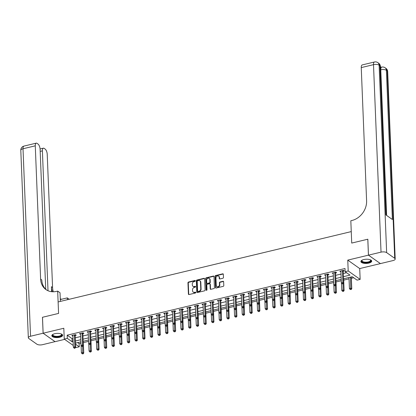 <?xml version="1.0" encoding="UTF-8"?>
<svg xmlns="http://www.w3.org/2000/svg" width="416" height="416" viewBox="0 0 416 416"><rect width="100%" height="100%" fill="white"/><g stroke="black" fill="none" stroke-linecap="round" stroke-linejoin="round"><path stroke-width="0.62" d="M195.354 280.836A0.478 0.39 -54.8 0 0 194.917 280.498L188.526 282.032A0.681 0.556 -54.8 0 0 187.954 282.802L188.406 294.07A0.681 0.556 -54.8 0 0 189.03 294.549L195.421 293.015A0.478 0.39 -54.8 0 0 195.385 292.141L194.558 292.339A2.179 1.789 -54.8 0 1 193.222 292.115A2.179 1.789 -54.8 0 1 192.551 290.8L192.514 289.858A2.179 1.789 -54.8 0 1 194.36 287.394L195.187 287.196A0.478 0.39 -54.8 0 0 195.151 286.317L194.324 286.52A2.179 1.789 -54.8 0 1 192.988 286.291A2.179 1.789 -54.8 0 1 192.322 284.976L192.28 284.04A2.179 1.789 -54.8 0 1 194.126 281.575L194.953 281.377A0.478 0.39 -54.8 0 0 195.354 280.836M195.333 280.717A0.478 0.39 -54.8 0 0 195.239 280.727L188.854 282.261A0.681 0.556 -54.8 0 0 188.276 283.031L188.729 294.299A0.681 0.556 -54.8 0 0 188.802 294.559M195.801 292.36A0.478 0.39 -54.8 0 0 195.707 292.37L194.558 292.339M195.567 286.536A0.478 0.39 -54.8 0 0 195.473 286.546L194.324 286.52M363.782 259.548A5.408 2.106 177.7 0 0 360.901 261.544A5.408 2.106 177.7 0 0 368.82 263.11A5.408 2.106 177.7 0 0 371.701 261.113A5.408 2.106 177.7 0 0 363.782 259.548M54.709 333.715A5.408 2.106 177.7 0 0 51.828 335.712A5.408 2.106 177.7 0 0 59.748 337.272A5.408 2.106 177.7 0 0 62.629 335.275A5.408 2.106 177.7 0 0 54.709 333.715M222.893 278.242A0.681 0.556 -54.8 0 0 223.47 277.472L223.34 274.31A0.681 0.556 -54.8 0 0 222.716 273.827L215.618 275.532A0.681 0.556 -54.8 0 0 215.041 276.302L215.493 287.57A0.681 0.556 -54.8 0 0 216.122 288.049L223.215 286.348A0.681 0.556 -54.8 0 0 223.792 285.579L223.642 281.757A0.681 0.556 -54.8 0 0 223.012 281.278L219.976 282.006A0.681 0.556 -54.8 0 0 219.398 282.776L219.476 284.669A1.82 1.492 -54.8 0 1 218.572 286.437A1.82 1.492 -54.8 0 1 216.819 286.541A1.82 1.492 -54.8 0 1 216.258 285.444L215.961 278.023A1.82 1.492 -54.8 0 1 216.866 276.255A1.82 1.492 -54.8 0 1 218.618 276.151A1.82 1.492 -54.8 0 1 219.18 277.254L219.227 278.486A0.681 0.556 -54.8 0 0 219.856 278.97L222.893 278.242M45.724 289.25L40.097 149.235A4.16 1.732 76.5 0 0 38.007 144.04L37.055 143.364A4.16 1.732 76.5 0 0 36.239 143.146A4.16 1.732 76.5 0 0 35.272 145.824L23.015 148.762L30.545 336.242L43.108 333.226L42.463 317.283L58.578 313.42L42.494 317.278L43.134 333.221L63.814 328.26L64.246 339.097L67.309 338.364L67.184 335.176L345.01 268.507L345.134 271.695L348.202 270.962L360.152 279.406L357.089 280.14L352.243 276.718L343.522 278.808M368.472 255.148L380.427 263.593L392.985 260.582A4.16 1.622 177.7 0 0 395.2 259.043A4.16 1.622 177.7 0 0 394.722 258.331L386.646 252.626A4.16 1.622 177.7 0 0 381.03 252.138L368.472 255.148L367.832 239.21L351.718 243.074L367.801 239.216L368.441 255.159L347.766 260.12L348.202 270.962M381.03 252.138L373.5 64.657L361.249 67.6L366.6 200.876A17.326 14.227 -54.8 0 1 351.926 220.49L350.823 220.756L351.718 243.074L351.26 231.598L58.115 301.938L58.578 313.42L57.678 291.101L56.576 291.366A17.326 14.227 125.2 0 1 45.942 289.572A17.326 14.227 125.2 0 1 40.622 279.1L35.272 145.824M204.641 278.798A0.681 0.556 -54.8 0 0 204.012 278.314L196.919 280.02A0.681 0.556 -54.8 0 0 196.342 280.79L196.794 292.058A0.681 0.556 -54.8 0 0 197.418 292.536L204.516 290.836A0.681 0.556 -54.8 0 0 205.093 290.066L204.641 278.798M206.268 277.774L213.361 276.073A0.681 0.556 -54.8 0 1 213.99 276.552L214.443 287.82A0.681 0.556 -54.8 0 1 213.866 288.59L210.829 289.318A0.681 0.556 -54.8 0 1 210.205 288.839L210.018 284.268A0.681 0.556 -54.8 0 0 209.394 283.785L207.376 284.268A0.681 0.556 -54.8 0 0 206.804 285.038L206.991 289.796A0.478 0.39 -54.8 0 1 206.149 289.999L205.691 278.543A0.681 0.556 -54.8 0 1 206.268 277.774L206.591 278.002L213.689 276.302L213.361 276.073M380.39 263.572L368.441 255.159M43.134 333.221L55.089 341.666L64.636 339.373M67.184 335.176L72.03 338.598L72.977 338.369M75.286 337.818L80.636 336.534M82.945 335.977L88.291 334.698M90.6 334.142L95.95 332.857M98.259 332.306L103.61 331.022M105.919 330.465L111.264 329.181M113.573 328.63L118.924 327.345M121.233 326.789L126.584 325.51M128.892 324.953L134.238 323.669M136.547 323.118L141.898 321.833M144.206 321.277L149.557 319.992M151.866 319.441L157.212 318.157M159.52 317.606L164.871 316.321M167.18 315.765L172.531 314.48M174.84 313.929L180.185 312.645M182.494 312.088L187.845 310.809M190.154 310.253L195.504 308.968M197.813 308.417L203.159 307.133M205.468 306.576L210.818 305.292M213.127 304.741L218.478 303.456M220.787 302.9L226.132 301.621M228.441 301.064L233.792 299.78M236.101 299.229L241.452 297.944M243.76 297.388L249.106 296.104M251.415 295.552L256.766 294.268M259.074 293.717L264.425 292.432M266.734 291.876L272.08 290.592M274.388 290.04L279.739 288.756M282.048 288.2L287.399 286.92M289.708 286.364L295.053 285.08M297.362 284.528L302.713 283.244M305.022 282.688L310.372 281.403M312.681 280.852L318.027 279.568M320.336 279.011L325.686 277.732M327.995 277.176L333.341 275.891M335.65 275.34L341 274.056M343.309 273.499L346.58 272.714M75.265 335.452L76.263 335.213L75.457 334.641L71.781 335.525L72.883 336.024M82.924 333.616L83.923 333.377L83.112 332.805L79.44 333.684L80.543 334.188M90.584 331.776L91.577 331.536L90.771 330.964L87.095 331.848L88.197 332.348M98.238 329.94L99.237 329.701L98.431 329.129L94.754 330.013L95.857 330.512M105.898 328.099L106.896 327.86L106.085 327.293L102.414 328.172L103.516 328.671M113.558 326.264L114.551 326.024L113.745 325.452L110.068 326.336L111.171 326.836M121.212 324.428L122.21 324.189L121.404 323.617L117.728 324.501L118.83 325M128.872 322.587L129.87 322.348L129.059 321.781L125.388 322.66L126.49 323.159M136.531 320.752L137.524 320.512L136.718 319.94L133.042 320.824L134.144 321.324M144.186 318.911L145.184 318.672L144.378 318.105L140.702 318.984L141.804 319.483M151.845 317.075L152.844 316.836L152.032 316.264L148.361 317.148L149.464 317.647M159.505 315.24L160.498 315L159.692 314.428L156.016 315.312L157.118 315.812M167.159 313.399L168.158 313.16L167.352 312.593L163.675 313.472L164.778 313.971M174.819 311.563L175.817 311.324L175.006 310.752L171.33 311.636L172.437 312.135M182.478 309.728L183.472 309.488L182.666 308.916L178.989 309.795L180.092 310.3M190.133 307.887L191.131 307.648L190.325 307.076L186.649 307.96L187.751 308.459M197.792 306.051L198.791 305.812L197.98 305.24L194.303 306.124L195.406 306.623M205.452 304.21L206.445 303.971L205.639 303.404L201.963 304.283L203.065 304.782M213.106 302.375L214.105 302.136L213.299 301.564L209.622 302.448L210.725 302.947M220.766 300.539L221.764 300.3L220.953 299.728L217.277 300.612L218.379 301.111M228.426 298.698L229.419 298.459L228.613 297.892L224.936 298.771L226.039 299.27M236.08 296.863L237.078 296.624L236.272 296.052L232.596 296.936L233.698 297.435M243.74 295.022L244.738 294.783L243.927 294.216L240.25 295.095L241.353 295.594M251.399 293.186L252.392 292.947L251.586 292.375L247.91 293.259L249.012 293.758M259.054 291.351L260.052 291.112L259.246 290.54L255.57 291.424L256.672 291.923M266.713 289.51L267.712 289.271L266.9 288.704L263.224 289.583L264.326 290.082M274.373 287.674L275.366 287.435L274.56 286.863L270.884 287.747L271.986 288.246M282.027 285.839L283.026 285.6L282.22 285.028L278.543 285.906L279.646 286.411M289.687 283.998L290.685 283.759L289.874 283.187L286.198 284.071L287.3 284.57M297.346 282.162L298.34 281.923L297.534 281.351L293.857 282.235L294.96 282.734M305.001 280.322L305.999 280.082L305.193 279.516L301.517 280.394L302.619 280.894M312.66 278.486L313.659 278.247L312.848 277.675L309.171 278.559L310.274 279.058M320.32 276.65L321.313 276.411L320.507 275.839L316.831 276.723L317.933 277.222M327.974 274.81L328.973 274.57L328.167 274.004L324.49 274.882L325.593 275.382M335.634 272.974L336.632 272.735L335.821 272.163L332.145 273.047L333.247 273.546M343.294 271.133L344.287 270.894L343.481 270.327L339.804 271.206L340.907 271.705M77.693 342.597L79.134 343.621L80.902 343.195M83.325 342.612L88.561 341.359M90.984 340.777L96.216 339.518M98.644 338.936L103.875 337.683M106.298 337.1L111.535 335.847M113.958 335.265L119.189 334.006M121.612 333.424L126.849 332.171M129.272 331.588L134.508 330.33M136.932 329.753L142.163 328.494M144.586 327.912L149.822 326.659M152.246 326.076L157.482 324.818M159.905 324.236L165.136 322.982M167.56 322.4L172.796 321.142M175.219 320.564L180.456 319.306M182.879 318.724L188.11 317.47M190.533 316.888L195.77 315.63M198.193 315.047L203.429 313.794M205.852 313.212L211.084 311.958M213.507 311.376L218.743 310.118M221.166 309.535L226.403 308.282M228.826 307.7L234.057 306.441M236.48 305.864L241.717 304.606M244.14 304.023L249.376 302.77M251.8 302.188L257.031 300.929M259.454 300.347L264.69 299.094M267.114 298.511L272.35 297.253M274.773 296.676L280.004 295.417M282.428 294.835L287.664 293.582M290.087 292.999L295.324 291.741M297.747 291.158L302.978 289.905M305.401 289.323L310.638 288.07M313.061 287.487L318.297 286.229M320.72 285.646L325.952 284.393M328.375 283.811L333.611 282.552M336.034 281.975L341.271 280.717M343.694 280.134L349.04 278.85M351.348 278.299L353.688 277.737M347.766 260.12L359.715 268.564L380.396 263.604M359.715 268.564L360.152 279.406M79.134 343.621L79.264 346.809L76.201 347.542L75.66 347.162M343.439 276.687L349.981 275.116L345.134 271.695M67.309 338.364L72.155 341.786L73.107 341.557M75.416 341.006L80.761 339.721M83.07 339.17L88.421 337.886M90.73 337.329L96.08 336.045M98.389 335.494L103.735 334.209M106.044 333.653L111.394 332.374M113.703 331.817L119.054 330.533M121.363 329.982L126.708 328.697M129.017 328.141L134.368 326.856M136.677 326.305L142.028 325.021M144.336 324.464L149.682 323.185M151.991 322.629L157.342 321.344M159.65 320.793L165.001 319.509M167.31 318.952L172.656 317.668M174.964 317.117L180.315 315.832M182.624 315.281L187.975 313.997M190.284 313.44L195.629 312.156M197.938 311.605L203.289 310.32M205.598 309.764L210.948 308.485M213.257 307.928L218.603 306.644M220.912 306.093L226.262 304.808M228.571 304.252L233.922 302.968M236.231 302.416L241.576 301.132M243.885 300.576L249.236 299.296M251.545 298.74L256.896 297.456M259.204 296.904L264.55 295.62M266.859 295.064L272.21 293.779M274.518 293.228L279.869 291.944M282.178 291.392L287.524 290.108M289.832 289.552L295.183 288.267M297.492 287.716L302.838 286.432M305.146 285.875L310.497 284.596M312.806 284.04L318.157 282.755M320.466 282.204L325.811 280.92M328.12 280.363L333.471 279.079M335.78 278.528L341.13 277.243M73.263 345.467L64.246 339.097M75.54 344.178L79.264 346.809M341.214 279.365L335.863 280.644M333.554 281.2L328.208 282.485M325.9 283.036L320.549 284.32M318.24 284.877L312.894 286.161M310.586 286.712L305.235 287.997M302.926 288.553L297.575 289.832M295.266 290.389L289.921 291.673M287.612 292.224L282.261 293.509M279.952 294.065L274.602 295.35M272.293 295.901L266.947 297.185M264.638 297.736L259.288 299.021M256.979 299.577L251.628 300.862M249.319 301.413L243.974 302.697M241.665 303.254L236.314 304.533M234.005 305.089L228.654 306.374M226.346 306.925L221 308.209M218.691 308.766L213.34 310.05M211.032 310.601L205.681 311.886M203.372 312.442L198.026 313.721M195.718 314.278L190.367 315.562M188.058 316.113L182.707 317.398M180.398 317.954L175.053 319.238M172.744 319.79L167.393 321.074M165.084 321.625L159.734 322.91M157.425 323.466L152.079 324.75M149.77 325.302L144.42 326.586M142.111 327.142L136.76 328.422M134.451 328.978L129.106 330.262M126.797 330.814L121.446 332.098M119.137 332.654L113.786 333.939M111.478 334.49L106.132 335.774M103.823 336.331L98.472 337.61M96.164 338.166L90.813 339.451M88.504 340.002L83.158 341.286M80.85 341.843L75.499 343.127M72.03 338.598L72.155 341.786M72.587 336.097L72.556 335.338M80.246 334.256L80.215 333.502M87.906 332.42L87.875 331.661M95.56 330.58L95.529 329.826M103.22 328.744L103.189 327.985M110.88 326.908L110.848 326.149M118.534 325.068L118.503 324.314M126.194 323.232L126.162 322.473M133.853 321.391L133.822 320.637M141.508 319.556L141.476 318.802M149.167 317.72L149.136 316.961M156.822 315.879L156.796 315.125M164.481 314.044L164.45 313.284M172.141 312.208L172.11 311.449M179.795 310.367L179.769 309.613M187.455 308.532L187.424 307.772M195.114 306.691L195.083 305.937M202.769 304.855L202.743 304.096M210.428 303.02L210.397 302.26M218.088 301.179L218.057 300.425M225.742 299.343L225.716 298.584M233.402 297.502L233.371 296.748M241.062 295.667L241.03 294.913M248.716 293.831L248.69 293.072M256.376 291.99L256.344 291.236M264.035 290.155L264.004 289.396M271.69 288.319L271.664 287.56M279.349 286.478L279.318 285.724M287.009 284.643L286.978 283.884M294.663 282.802L294.637 282.048M302.323 280.966L302.292 280.207M309.982 279.131L309.951 278.372M317.637 277.29L317.606 276.536M325.296 275.454L325.265 274.695M332.956 273.614L332.925 272.86M340.61 271.778L340.579 271.024M193.159 286.395A2.179 1.789 -54.8 0 0 193.31 286.52A2.179 1.789 -54.8 0 0 194.646 286.749M193.393 292.219A2.179 1.789 -54.8 0 0 193.544 292.344A2.179 1.789 -54.8 0 0 194.88 292.568M204.568 278.538A0.681 0.556 -54.8 0 0 204.334 278.543L197.241 280.249A0.681 0.556 -54.8 0 0 196.664 281.018L197.116 292.282A0.681 0.556 -54.8 0 0 197.189 292.547M197.616 280.738A0.478 0.39 -54.8 0 0 197.21 281.273L197.605 291.164A0.478 0.39 -54.8 0 0 198.047 291.502L198.916 291.294A2.179 1.789 -54.8 0 0 200.762 288.829L200.491 282.069A2.179 1.789 -54.8 0 0 199.82 280.753A2.179 1.789 -54.8 0 0 198.484 280.53L197.616 280.738M197.954 291.512A0.478 0.39 -54.8 0 0 198.37 291.73L198.047 291.502M199.976 280.878A2.179 1.789 -54.8 0 1 200.143 280.982A2.179 1.789 -54.8 0 1 200.814 282.298L201.084 289.058A2.179 1.789 -54.8 0 1 199.243 291.522L198.37 291.73M209.945 284.008A0.681 0.556 -54.8 0 1 210.34 284.497L210.527 289.068A0.681 0.556 -54.8 0 0 210.6 289.328M206.591 278.002A0.681 0.556 -54.8 0 0 206.014 278.772L206.476 290.228A0.478 0.39 -54.8 0 0 206.497 290.347M209.83 279.526A1.82 1.492 -54.8 0 0 209.269 278.429A1.82 1.492 -54.8 0 0 207.516 278.533A1.82 1.492 -54.8 0 0 206.612 280.301L206.716 282.911A0.681 0.556 -54.8 0 0 207.345 283.395L209.357 282.911A0.681 0.556 -54.8 0 0 209.934 282.142L209.83 279.526L210.153 279.755A1.82 1.492 -54.8 0 0 209.591 278.658A1.82 1.492 -54.8 0 0 209.425 278.554M207.111 283.4A0.681 0.556 -54.8 0 0 207.667 283.624L207.345 283.395M210.153 279.755L210.257 282.37A0.681 0.556 -54.8 0 1 209.68 283.14L207.667 283.624M218.774 276.281A1.82 1.492 -54.8 0 1 218.941 276.38A1.82 1.492 -54.8 0 1 219.502 277.482L219.549 278.715A0.681 0.556 -54.8 0 0 219.622 278.98M216.991 286.645A1.82 1.492 -54.8 0 0 217.142 286.77A1.82 1.492 -54.8 0 0 218.894 286.666A1.82 1.492 -54.8 0 0 219.799 284.898L219.476 284.669M223.569 281.497A0.681 0.556 -54.8 0 0 223.335 281.507L220.298 282.235A0.681 0.556 -54.8 0 0 219.721 283.005L219.799 284.898M223.267 274.05A0.681 0.556 -54.8 0 0 223.038 274.056L215.94 275.761A0.681 0.556 -54.8 0 0 215.363 276.531L215.816 287.794A0.681 0.556 -54.8 0 0 215.888 288.059M81.11 345.498L81.406 352.898L82.94 352.529L83.746 353.101L83.283 341.494A0.692 0.567 125.2 0 1 83.314 341.25M82.758 353.642L82.144 353.787L83.08 353.87L82.758 353.642L82.69 346.294M82.144 353.787L81.406 352.898M83.746 353.101L83.08 353.87M74.459 334.88L74.433 334.968A0.692 0.567 -54.8 0 0 74.396 335.218L74.864 346.824L73.33 347.194L72.868 335.587A0.692 0.567 -54.8 0 0 72.81 335.358L72.779 335.286M75.509 334.682L75.239 335.54A0.692 0.567 -54.8 0 0 75.202 335.79L75.67 347.396L74.864 346.824L74.677 347.932L74.069 348.083L74.391 348.312L75 348.161L74.677 347.932M75 348.161L75.67 347.396M73.33 347.194L74.069 348.083M88.769 343.663L89.066 351.057L90.6 350.693L91.406 351.26L90.938 339.659A0.692 0.567 125.2 0 1 90.974 339.414M90.412 351.801L89.799 351.952L90.735 352.03L90.412 351.801L90.345 344.453M89.799 351.952L89.066 351.057M91.406 351.26L90.735 352.03M96.429 341.827L96.725 349.222L98.254 348.852L99.065 349.424L98.597 337.818A0.692 0.567 125.2 0 1 98.628 337.574M98.072 349.965L97.458 350.111L98.394 350.194L98.072 349.965L98.004 342.618M97.458 350.111L96.725 349.222M99.065 349.424L98.394 350.194M104.083 339.986L104.38 347.386L105.914 347.017L106.72 347.589L106.257 335.982A0.692 0.567 125.2 0 1 106.288 335.738M105.726 348.124L105.118 348.275L106.054 348.353L105.726 348.124L105.664 340.777M105.118 348.275L104.38 347.386M106.72 347.589L106.054 348.353M82.118 333.044L82.087 333.133A0.692 0.567 -54.8 0 0 82.056 333.382L82.519 344.984L80.99 345.353L80.522 333.746A0.692 0.567 -54.8 0 0 80.47 333.523L80.434 333.445M83.169 332.842L82.898 333.705A0.692 0.567 -54.8 0 0 82.862 333.949L83.33 345.556L82.519 344.984L82.337 346.096L81.723 346.242L82.046 346.471L82.659 346.325L82.337 346.096M82.659 346.325L83.33 345.556M80.99 345.353L81.723 346.242M89.773 331.204L89.747 331.292A0.692 0.567 -54.8 0 0 89.71 331.542L90.178 343.148L88.65 343.517L88.182 331.911A0.692 0.567 -54.8 0 0 88.13 331.682L88.093 331.609M90.828 331.006L90.553 331.864A0.692 0.567 -54.8 0 0 90.522 332.114L90.984 343.72L90.178 343.148L89.996 344.261L89.383 344.406L90.319 344.49L89.996 344.261M90.319 344.49L90.984 343.72M88.65 343.517L89.383 344.406M97.432 329.368L97.406 329.456A0.692 0.567 -54.8 0 0 97.37 329.706L97.838 341.312L96.304 341.676L95.841 330.075A0.692 0.567 -54.8 0 0 95.784 329.846L95.753 329.774M98.483 329.17L98.212 330.028A0.692 0.567 -54.8 0 0 98.176 330.278L98.644 341.879L97.838 341.312L97.651 342.42L97.042 342.571L97.973 342.649L97.651 342.42M97.973 342.649L98.644 341.879M96.304 341.676L97.042 342.571M111.743 338.151L112.039 345.545L113.573 345.181L114.379 345.748L113.911 334.142A0.692 0.567 125.2 0 1 113.948 333.897M113.386 346.289L112.772 346.434L113.708 346.518L113.386 346.289L113.318 338.941M112.772 346.434L112.039 345.545M114.379 345.748L113.708 346.518M105.092 327.532L105.061 327.621A0.692 0.567 -54.8 0 0 105.03 327.865L105.492 339.472L103.964 339.841L103.496 328.234A0.692 0.567 -54.8 0 0 103.444 328.006L103.407 327.933M106.142 327.33L105.872 328.188A0.692 0.567 -54.8 0 0 105.836 328.437L106.304 340.044L105.492 339.472L105.31 340.584L104.697 340.73L105.019 340.959L105.633 340.813L105.31 340.584M105.633 340.813L106.304 340.044M103.964 339.841L104.697 340.73M61.329 333.98A4.68 1.825 -2.3 0 1 61.412 334.043A4.68 1.825 -2.3 0 1 57.028 336.814A4.68 1.825 -2.3 0 1 52.946 334.381A4.68 1.825 -2.3 0 1 53.024 334.313M53.076 334.287A4.332 1.69 177.7 0 0 52.868 334.838A4.332 1.69 177.7 0 0 57.028 336.357A4.332 1.69 177.7 0 0 61.526 334.49A4.332 1.69 177.7 0 0 61.272 333.954M51.875 335.4A5.372 2.096 177.7 0 0 57.002 337.085A5.372 2.096 177.7 0 0 62.561 334.968M370.396 259.813A4.68 1.825 -2.3 0 1 370.484 259.875A4.68 1.825 -2.3 0 1 370.235 261.654A4.68 1.825 -2.3 0 1 364.073 262.501A4.68 1.825 -2.3 0 1 362.014 260.218A4.68 1.825 -2.3 0 1 362.092 260.146M362.149 260.12A4.332 1.69 177.7 0 0 361.941 260.671A4.332 1.69 177.7 0 0 365.097 262.168A4.332 1.69 177.7 0 0 369.928 261.274A4.332 1.69 177.7 0 0 370.594 260.328A4.332 1.69 177.7 0 0 370.344 259.792M360.948 261.232A5.372 2.096 177.7 0 0 365.082 262.902A5.372 2.096 177.7 0 0 370.822 261.778A5.372 2.096 177.7 0 0 371.628 260.801M67.366 299.723L67.293 297.887L60.294 299.567M67.293 297.887L69.243 299.27M57.678 291.101L60.024 292.755L60.372 301.397M48.012 290.742L42.39 150.857A4.16 1.732 76.5 0 1 43.363 148.179A4.16 1.732 76.5 0 1 44.179 148.398L45.131 149.074A4.16 1.732 76.5 0 1 47.221 154.268L52.577 287.539A17.326 14.227 125.2 0 0 53.342 291.782M52.478 291.767A17.326 14.227 125.2 0 1 51.412 286.718L51.61 291.699M30.545 336.242A4.16 1.622 177.7 0 0 28.33 337.776A4.16 1.622 177.7 0 0 28.808 338.494L36.884 344.198A4.16 1.622 177.7 0 0 42.5 344.687L55.058 341.64M43.108 333.226L55.058 341.671M46.535 289.968A17.326 14.227 125.2 0 1 41.787 279.921L40.622 279.1M61.719 299.224A17.326 14.227 125.2 0 1 60.268 298.896M380.448 67.553A4.16 1.732 -103.5 0 1 380.817 67.34L381.737 67.122A4.16 1.732 76.5 0 0 380.77 69.794L380.541 69.852M381.196 67.252L380.411 66.695M361.249 67.6A4.16 1.732 -103.5 0 1 362.216 64.927L374.468 61.984A4.16 1.732 76.5 0 0 373.5 64.657A4.16 1.622 -2.3 0 1 379.116 65.146L386.646 252.626M386.381 215.259L380.401 66.43A4.16 1.622 -2.3 0 0 379.922 65.718A4.16 3.416 -54.8 0 0 378.643 63.201L377.837 62.634A4.16 3.416 125.2 0 1 379.116 65.146L379.922 65.718L385.913 214.932L392.376 219.497L386.381 70.283L387.192 70.85A4.16 1.622 -2.3 0 1 387.67 71.568L395.2 259.043M119.402 336.315L119.699 343.71L121.228 343.34L122.034 343.912L121.571 332.306A0.692 0.567 125.2 0 1 121.602 332.062M121.046 344.453L120.432 344.599L121.368 344.682L121.046 344.453L120.978 337.106M120.432 344.599L119.699 343.71M122.034 343.912L121.368 344.682M112.746 325.692L112.72 325.78A0.692 0.567 -54.8 0 0 112.684 326.03L113.152 337.636L111.618 338.005L111.155 326.399A0.692 0.567 -54.8 0 0 111.098 326.17L111.067 326.097M113.802 325.494L113.526 326.352A0.692 0.567 -54.8 0 0 113.495 326.602L113.958 338.208L113.152 337.636L112.97 338.744L112.356 338.894L113.292 338.972L112.97 338.744M113.292 338.972L113.958 338.208M111.618 338.005L112.356 338.894M127.057 334.474L127.353 341.869L128.887 341.505L129.693 342.077L129.23 330.47A0.692 0.567 125.2 0 1 129.262 330.226M128.7 342.612L128.092 342.763L129.028 342.841L128.7 342.612L128.638 335.265M128.092 342.763L127.353 341.869M129.693 342.077L129.028 342.841M120.406 323.856L120.38 323.944A0.692 0.567 -54.8 0 0 120.344 324.194L120.812 335.8L119.278 336.164L118.815 324.558A0.692 0.567 -54.8 0 0 118.758 324.334L118.726 324.262M121.456 323.653L121.186 324.516A0.692 0.567 -54.8 0 0 121.15 324.761L121.618 336.367L120.812 335.8L120.624 336.908L120.016 337.054L120.947 337.137L120.624 336.908M120.947 337.137L121.618 336.367M119.278 336.164L120.016 337.054M134.716 332.639L135.013 340.033L136.542 339.664L137.353 340.236L136.885 328.63A0.692 0.567 125.2 0 1 136.921 328.385M136.36 340.777L135.746 340.922L136.682 341.006L136.36 340.777L136.292 333.429M135.746 340.922L135.013 340.033M137.353 340.236L136.682 341.006M128.066 322.02L128.034 322.104A0.692 0.567 -54.8 0 0 128.003 322.353L128.466 333.96L126.937 334.329L126.469 322.722A0.692 0.567 -54.8 0 0 126.417 322.494L126.381 322.421M129.116 321.818L128.846 322.676A0.692 0.567 -54.8 0 0 128.809 322.925L129.277 334.532L128.466 333.96L128.284 335.072L127.67 335.218L127.993 335.447L128.606 335.301L128.284 335.072M128.606 335.301L129.277 334.532M126.937 334.329L127.67 335.218M142.371 330.798L142.672 338.198L144.201 337.828L145.007 338.4L144.544 326.794A0.692 0.567 125.2 0 1 144.576 326.55M144.019 338.941L143.406 339.087L144.342 339.165L144.019 338.941L143.952 331.588M143.406 339.087L142.672 338.198M145.007 338.4L144.342 339.165M135.72 320.18L135.694 320.268A0.692 0.567 -54.8 0 0 135.658 320.518L136.126 332.124L134.592 332.488L134.129 320.887A0.692 0.567 -54.8 0 0 134.072 320.658L134.04 320.585M136.776 319.982L136.5 320.84A0.692 0.567 -54.8 0 0 136.469 321.09L136.932 332.696L136.126 332.124L135.944 333.232L135.33 333.382L135.652 333.611L136.266 333.46L135.944 333.232M136.266 333.46L136.932 332.696M134.592 332.488L135.33 333.382M150.03 328.962L150.327 336.357L151.861 335.993L152.667 336.56L152.199 324.953A0.692 0.567 125.2 0 1 152.235 324.709M151.674 337.1L151.065 337.246L152.001 337.329L151.674 337.1L151.611 329.753M151.065 337.246L150.327 336.357M152.667 336.56L152.001 337.329M143.38 318.344L143.354 318.432A0.692 0.567 -54.8 0 0 143.317 318.682L143.785 330.283L142.251 330.652L141.783 319.046A0.692 0.567 -54.8 0 0 141.731 318.817L141.695 318.744M144.43 318.141L144.16 318.999A0.692 0.567 -54.8 0 0 144.123 319.249L144.591 330.855L143.785 330.283L143.598 331.396L142.984 331.542L143.312 331.77L143.92 331.625L143.598 331.396M143.92 331.625L144.591 330.855M142.251 330.652L142.984 331.542M157.69 327.127L157.986 334.521L159.515 334.152L160.326 334.724L159.858 323.118A0.692 0.567 125.2 0 1 159.895 322.873M159.333 335.265L158.72 335.41L159.656 335.494L159.333 335.265L159.266 327.917M158.72 335.41L157.986 334.521M160.326 334.724L159.656 335.494M151.039 316.503L151.008 316.592A0.692 0.567 -54.8 0 0 150.977 316.841L151.44 328.448L149.911 328.817L149.443 317.21A0.692 0.567 -54.8 0 0 149.391 316.982L149.354 316.909M152.09 316.306L151.819 317.164A0.692 0.567 -54.8 0 0 151.783 317.413L152.251 329.02L151.44 328.448L151.258 329.56L150.644 329.706L150.966 329.935L151.58 329.784L151.258 329.56M151.58 329.784L152.251 329.02M149.911 328.817L150.644 329.706M165.344 325.286L165.646 332.686L167.175 332.316L167.981 332.888L167.518 321.282A0.692 0.567 125.2 0 1 167.549 321.038M166.993 333.424L166.379 333.575L167.315 333.653L166.993 333.424L166.925 326.076M166.379 333.575L165.646 332.686M167.981 332.888L167.315 333.653M158.694 314.668L158.668 314.756A0.692 0.567 -54.8 0 0 158.631 315.006L159.099 326.612L157.565 326.976L157.102 315.37A0.692 0.567 -54.8 0 0 157.045 315.146L157.014 315.073M159.749 314.47L159.474 315.328A0.692 0.567 -54.8 0 0 159.442 315.572L159.905 327.179L159.099 326.612L158.917 327.72L158.304 327.865L158.626 328.094L159.24 327.948L158.917 327.72M159.24 327.948L159.905 327.179M157.565 326.976L158.304 327.865M173.004 323.45L173.3 330.845L174.834 330.476L175.64 331.048L175.172 319.441A0.692 0.567 125.2 0 1 175.209 319.197M174.647 331.588L174.039 331.734L174.975 331.817L174.647 331.588L174.585 324.241M174.039 331.734L173.3 330.845M175.64 331.048L174.975 331.817M166.353 312.832L166.327 312.92A0.692 0.567 -54.8 0 0 166.291 313.165L166.759 324.771L165.225 325.14L164.757 313.534A0.692 0.567 -54.8 0 0 164.705 313.305L164.668 313.232M167.404 312.629L167.133 313.487A0.692 0.567 -54.8 0 0 167.097 313.737L167.565 325.343L166.759 324.771L166.572 325.884L165.958 326.03L166.286 326.258L166.894 326.113L166.572 325.884M166.894 326.113L167.565 325.343M165.225 325.14L165.958 326.03M180.664 321.61L180.96 329.009L182.489 328.64L183.3 329.212L182.832 317.606A0.692 0.567 125.2 0 1 182.868 317.361M182.307 329.753L181.693 329.898L182.629 329.982L182.307 329.753L182.239 322.405M181.693 329.898L180.96 329.009M183.3 329.212L182.629 329.982M174.013 310.991L173.982 311.08A0.692 0.567 -54.8 0 0 173.95 311.329L174.413 322.936L172.884 323.305L172.416 311.698A0.692 0.567 -54.8 0 0 172.364 311.47L172.328 311.397M175.063 310.794L174.793 311.652A0.692 0.567 -54.8 0 0 174.756 311.901L175.224 323.508L174.413 322.936L174.231 324.043L173.618 324.194L174.554 324.272L174.231 324.043M174.554 324.272L175.224 323.508M172.884 323.305L173.618 324.194M188.318 319.774L188.62 327.168L190.148 326.804L190.954 327.371L190.492 315.77A0.692 0.567 125.2 0 1 190.523 315.526M189.966 327.912L189.353 328.063L190.289 328.141L189.966 327.912L189.899 320.564M189.353 328.063L188.62 327.168M190.954 327.371L190.289 328.141M181.667 309.156L181.641 309.244A0.692 0.567 -54.8 0 0 181.605 309.494L182.073 321.095L180.539 321.464L180.076 309.858A0.692 0.567 -54.8 0 0 180.019 309.634L179.988 309.556M182.723 308.953L182.447 309.816A0.692 0.567 -54.8 0 0 182.416 310.06L182.879 321.667L182.073 321.095L181.891 322.208L181.277 322.353L181.6 322.582L182.213 322.436L181.891 322.208M182.213 322.436L182.879 321.667M180.539 321.464L181.277 322.353M195.978 317.938L196.274 325.333L197.808 324.964L198.614 325.536L198.146 313.929A0.692 0.567 125.2 0 1 198.182 313.685M197.621 326.076L197.012 326.222L197.948 326.305L197.621 326.076L197.558 318.729M197.012 326.222L196.274 325.333M198.614 325.536L197.948 326.305M189.327 307.315L189.301 307.403A0.692 0.567 -54.8 0 0 189.264 307.653L189.732 319.259L188.198 319.628L187.73 308.022A0.692 0.567 -54.8 0 0 187.678 307.793L187.642 307.72M190.377 307.117L190.107 307.975A0.692 0.567 -54.8 0 0 190.07 308.225L190.538 319.831L189.732 319.259L189.545 320.372L188.932 320.518L189.259 320.746L189.868 320.601L189.545 320.372M189.868 320.601L190.538 319.831M188.198 319.628L188.932 320.518M203.637 316.098L203.934 323.497L205.462 323.128L206.274 323.7L205.806 312.094A0.692 0.567 125.2 0 1 205.842 311.849M205.28 324.236L204.667 324.386L205.603 324.464L205.28 324.236L205.213 316.888M204.667 324.386L203.934 323.497M206.274 323.7L205.603 324.464M196.986 305.479L196.955 305.568A0.692 0.567 -54.8 0 0 196.924 305.817L197.387 317.424L195.858 317.788L195.39 306.186A0.692 0.567 -54.8 0 0 195.338 305.958L195.302 305.885M198.037 305.282L197.766 306.14A0.692 0.567 -54.8 0 0 197.73 306.389L198.198 317.99L197.387 317.424L197.205 318.531L196.591 318.682L197.527 318.76L197.205 318.531M197.527 318.76L198.198 317.99M195.858 317.788L196.591 318.682M211.292 314.262L211.593 321.656L213.122 321.292L213.928 321.859L213.465 310.253A0.692 0.567 125.2 0 1 213.496 310.008M212.94 322.4L212.326 322.546L213.262 322.629L212.94 322.4L212.872 315.052M212.326 322.546L211.593 321.656M213.928 321.859L213.262 322.629M204.641 303.644L204.615 303.732A0.692 0.567 -54.8 0 0 204.578 303.976L205.046 315.583L203.512 315.952L203.05 304.346A0.692 0.567 -54.8 0 0 202.992 304.117L202.961 304.044M205.696 303.441L205.421 304.299A0.692 0.567 -54.8 0 0 205.39 304.548L205.852 316.155L205.046 315.583L204.864 316.696L204.251 316.841L204.573 317.07L205.187 316.924L204.864 316.696M205.187 316.924L205.852 316.155M203.512 315.952L204.251 316.841M218.951 312.426L219.248 319.821L220.782 319.452L221.588 320.024L221.12 308.417A0.692 0.567 125.2 0 1 221.156 308.173M220.594 320.564L219.986 320.71L220.922 320.793L220.594 320.564L220.532 313.217M219.986 320.71L219.248 319.821M221.588 320.024L220.922 320.793M212.3 301.803L212.274 301.891A0.692 0.567 -54.8 0 0 212.238 302.141L212.706 313.747L211.172 314.116L210.704 302.51A0.692 0.567 -54.8 0 0 210.652 302.281L210.616 302.208M213.351 301.605L213.08 302.463A0.692 0.567 -54.8 0 0 213.044 302.713L213.512 314.319L212.706 313.747L212.519 314.855L211.905 315.006L212.233 315.234L212.841 315.084L212.519 314.855M212.841 315.084L213.512 314.319M211.172 314.116L211.905 315.006M226.611 310.586L226.907 317.98L228.436 317.616L229.247 318.188L228.779 306.582A0.692 0.567 125.2 0 1 228.816 306.337M228.254 318.724L227.64 318.874L228.576 318.952L228.254 318.724L228.186 311.376M227.64 318.874L226.907 317.98M229.247 318.188L228.576 318.952M219.96 299.967L219.929 300.056A0.692 0.567 -54.8 0 0 219.898 300.305L220.36 311.912L218.832 312.276L218.364 300.669A0.692 0.567 -54.8 0 0 218.312 300.446L218.275 300.373M221.01 299.764L220.74 300.628A0.692 0.567 -54.8 0 0 220.704 300.872L221.172 312.478L220.36 311.912L220.178 313.019L219.565 313.165L219.887 313.394L220.501 313.248L220.178 313.019M220.501 313.248L221.172 312.478M218.832 312.276L219.565 313.165M234.265 308.75L234.567 316.144L236.096 315.775L236.902 316.347L236.439 304.741A0.692 0.567 125.2 0 1 236.47 304.496M235.914 316.888L235.3 317.034L236.236 317.117L235.914 316.888L235.846 309.54M235.3 317.034L234.567 316.144M236.902 316.347L236.236 317.117M227.614 298.132L227.588 298.215A0.692 0.567 -54.8 0 0 227.552 298.464L228.02 310.071L226.486 310.44L226.023 298.834A0.692 0.567 -54.8 0 0 225.966 298.605L225.935 298.532M228.67 297.929L228.394 298.787A0.692 0.567 -54.8 0 0 228.363 299.036L228.826 310.643L228.02 310.071L227.838 311.184L227.224 311.329L228.16 311.412L227.838 311.184M228.16 311.412L228.826 310.643M226.486 310.44L227.224 311.329M241.925 306.909L242.221 314.309L243.755 313.94L244.561 314.512L244.093 302.905A0.692 0.567 125.2 0 1 244.13 302.661M243.568 315.052L242.96 315.198L243.89 315.276L243.568 315.052L243.506 307.7M242.96 315.198L242.221 314.309M244.561 314.512L243.89 315.276M235.274 296.291L235.248 296.379A0.692 0.567 -54.8 0 0 235.212 296.629L235.68 308.235L234.146 308.599L233.678 296.998A0.692 0.567 -54.8 0 0 233.626 296.769L233.589 296.696M236.324 296.093L236.054 296.951A0.692 0.567 -54.8 0 0 236.018 297.201L236.486 308.807L235.68 308.235L235.492 309.343L234.879 309.494L235.206 309.722L235.815 309.572L235.492 309.343M235.815 309.572L236.486 308.807M234.146 308.599L234.879 309.494M249.584 305.074L249.881 312.468L251.41 312.104L252.221 312.671L251.753 301.064A0.692 0.567 125.2 0 1 251.789 300.82M251.228 313.212L250.614 313.357L251.55 313.44L251.228 313.212L251.16 305.864M250.614 313.357L249.881 312.468M252.221 312.671L251.55 313.44M242.934 294.455L242.902 294.544A0.692 0.567 -54.8 0 0 242.871 294.793L243.334 306.394L241.805 306.764L241.337 295.157A0.692 0.567 -54.8 0 0 241.285 294.928L241.249 294.856M243.984 294.252L243.714 295.11A0.692 0.567 -54.8 0 0 243.677 295.36L244.145 306.966L243.334 306.394L243.152 307.507L242.538 307.653L242.861 307.882L243.474 307.736L243.152 307.507M243.474 307.736L244.145 306.966M241.805 306.764L242.538 307.653M257.239 303.238L257.54 310.632L259.069 310.263L259.875 310.835L259.412 299.229A0.692 0.567 125.2 0 1 259.444 298.984M258.887 311.376L258.274 311.522L259.21 311.605L258.887 311.376L258.82 304.028M258.274 311.522L257.54 310.632M259.875 310.835L259.21 311.605M250.588 292.614L250.562 292.703A0.692 0.567 -54.8 0 0 250.526 292.952L250.994 304.559L249.46 304.928L248.997 293.322A0.692 0.567 -54.8 0 0 248.94 293.093L248.908 293.02M251.644 292.417L251.368 293.275A0.692 0.567 -54.8 0 0 251.337 293.524L251.8 305.131L250.994 304.559L250.812 305.672L250.198 305.817L250.52 306.046L251.134 305.895L250.812 305.672M251.134 305.895L251.8 305.131M249.46 304.928L250.198 305.817M264.898 301.397L265.195 308.797L266.729 308.428L267.535 309L267.067 297.393A0.692 0.567 125.2 0 1 267.103 297.149M266.542 309.535L265.933 309.686L266.864 309.764L266.542 309.535L266.479 302.188M265.933 309.686L265.195 308.797M267.535 309L266.864 309.764M258.248 290.779L258.222 290.867A0.692 0.567 -54.8 0 0 258.185 291.117L258.653 302.723L257.119 303.087L256.651 291.481A0.692 0.567 -54.8 0 0 256.599 291.257L256.563 291.184M259.298 290.581L259.028 291.439A0.692 0.567 -54.8 0 0 258.991 291.684L259.459 303.29L258.653 302.723L258.466 303.831L257.852 303.976L258.18 304.205L258.788 304.06L258.466 303.831M258.788 304.06L259.459 303.29M257.119 303.087L257.852 303.976M272.558 299.562L272.854 306.956L274.383 306.587L275.194 307.159L274.726 295.552A0.692 0.567 125.2 0 1 274.758 295.308M274.201 307.7L273.588 307.845L274.524 307.928L274.201 307.7L274.134 300.352M273.588 307.845L272.854 306.956M275.194 307.159L274.524 307.928M265.907 288.943L265.876 289.032A0.692 0.567 -54.8 0 0 265.845 289.276L266.308 300.882L264.779 301.252L264.311 289.645A0.692 0.567 -54.8 0 0 264.259 289.416L264.222 289.344M266.958 288.74L266.687 289.598A0.692 0.567 -54.8 0 0 266.651 289.848L267.119 301.454L266.308 300.882L266.126 301.995L265.512 302.141L265.834 302.37L266.448 302.224L266.126 301.995M266.448 302.224L267.119 301.454M264.779 301.252L265.512 302.141M280.212 297.721L280.514 305.12L282.043 304.751L282.849 305.323L282.386 293.717A0.692 0.567 125.2 0 1 282.417 293.472M281.861 305.864L281.247 306.01L282.183 306.093L281.861 305.864L281.793 298.516M281.247 306.01L280.514 305.12M282.849 305.323L282.183 306.093M273.562 287.102L273.536 287.191A0.692 0.567 -54.8 0 0 273.499 287.44L273.967 299.047L272.433 299.416L271.97 287.81A0.692 0.567 -54.8 0 0 271.913 287.581L271.882 287.508M274.617 286.905L274.342 287.763A0.692 0.567 -54.8 0 0 274.31 288.012L274.773 299.619L273.967 299.047L273.785 300.154L273.172 300.305L273.494 300.534L274.108 300.383L273.785 300.154M274.108 300.383L274.773 299.619M272.433 299.416L273.172 300.305M287.872 295.885L288.168 303.28L289.702 302.916L290.508 303.482L290.04 291.881A0.692 0.567 125.2 0 1 290.077 291.637M289.515 304.023L288.907 304.174L289.838 304.252L289.515 304.023L289.453 296.676M288.907 304.174L288.168 303.28M290.508 303.482L289.838 304.252M281.221 285.267L281.195 285.355A0.692 0.567 -54.8 0 0 281.159 285.605L281.627 297.206L280.093 297.575L279.625 285.969A0.692 0.567 -54.8 0 0 279.573 285.745L279.536 285.667M282.272 285.064L282.001 285.927A0.692 0.567 -54.8 0 0 281.965 286.172L282.433 297.778L281.627 297.206L281.44 298.319L280.826 298.464L281.762 298.548L281.44 298.319M281.762 298.548L282.433 297.778M280.093 297.575L280.826 298.464M295.532 294.05L295.828 301.444L297.357 301.075L298.168 301.647L297.7 290.04A0.692 0.567 125.2 0 1 297.731 289.796M297.175 302.188L296.561 302.333L297.497 302.416L297.175 302.188L297.107 294.84M296.561 302.333L295.828 301.444M298.168 301.647L297.497 302.416M288.881 283.426L288.85 283.514A0.692 0.567 -54.8 0 0 288.818 283.764L289.281 295.37L287.752 295.74L287.284 284.133A0.692 0.567 -54.8 0 0 287.232 283.904L287.196 283.832M289.931 283.228L289.661 284.086A0.692 0.567 -54.8 0 0 289.624 284.336L290.092 295.942L289.281 295.37L289.099 296.483L288.486 296.629L289.422 296.712L289.099 296.483M289.422 296.712L290.092 295.942M287.752 295.74L288.486 296.629M303.186 292.209L303.482 299.608L305.016 299.239L305.822 299.811L305.36 288.205A0.692 0.567 125.2 0 1 305.391 287.96M304.834 300.347L304.221 300.498L305.157 300.576L304.834 300.347L304.767 292.999M304.221 300.498L303.482 299.608M305.822 299.811L305.157 300.576M296.535 281.59L296.509 281.679A0.692 0.567 -54.8 0 0 296.473 281.928L296.941 293.535L295.407 293.899L294.944 282.298A0.692 0.567 -54.8 0 0 294.887 282.069L294.856 281.996M297.591 281.393L297.315 282.251A0.692 0.567 -54.8 0 0 297.284 282.5L297.747 294.102L296.941 293.535L296.754 294.642L296.145 294.793L297.081 294.871L296.754 294.642M297.081 294.871L297.747 294.102M295.407 293.899L296.145 294.793M310.846 290.373L311.142 297.768L312.676 297.404L313.482 297.97L313.014 286.364A0.692 0.567 125.2 0 1 313.05 286.12M312.489 298.511L311.875 298.657L312.811 298.74L312.489 298.511L312.421 291.164M311.875 298.657L311.142 297.768M313.482 297.97L312.811 298.74M304.195 279.755L304.169 279.843A0.692 0.567 -54.8 0 0 304.132 280.088L304.6 291.694L303.066 292.063L302.598 280.457A0.692 0.567 -54.8 0 0 302.546 280.228L302.51 280.155M305.245 279.552L304.975 280.41A0.692 0.567 -54.8 0 0 304.938 280.66L305.406 292.266L304.6 291.694L304.413 292.807L303.8 292.952L304.736 293.036L304.413 292.807M304.736 293.036L305.406 292.266M303.066 292.063L303.8 292.952M318.505 288.538L318.802 295.932L320.33 295.563L321.142 296.135L320.674 284.528A0.692 0.567 125.2 0 1 320.705 284.284M320.148 296.676L319.535 296.821L320.471 296.904L320.148 296.676L320.081 289.328M319.535 296.821L318.802 295.932M321.142 296.135L320.471 296.904M311.854 277.914L311.823 278.002A0.692 0.567 -54.8 0 0 311.792 278.252L312.255 289.858L310.726 290.228L310.258 278.621A0.692 0.567 -54.8 0 0 310.206 278.392L310.17 278.32M312.905 277.716L312.634 278.574A0.692 0.567 -54.8 0 0 312.598 278.824L313.061 290.43L312.255 289.858L312.073 290.966L311.459 291.117L312.395 291.195L312.073 290.966M312.395 291.195L313.061 290.43M310.726 290.228L311.459 291.117M326.16 286.697L326.456 294.091L327.99 293.727L328.796 294.299L328.333 282.693A0.692 0.567 125.2 0 1 328.364 282.448M327.808 294.835L327.194 294.986L328.13 295.064L327.808 294.835L327.74 287.487M327.194 294.986L326.456 294.091M328.796 294.299L328.13 295.064M319.509 276.078L319.483 276.167A0.692 0.567 -54.8 0 0 319.446 276.416L319.914 288.023L318.38 288.387L317.918 276.78A0.692 0.567 -54.8 0 0 317.86 276.557L317.829 276.484M320.564 275.876L320.289 276.739A0.692 0.567 -54.8 0 0 320.258 276.983L320.72 288.59L319.914 288.023L319.727 289.13L319.119 289.276L320.055 289.359L319.727 289.13M320.055 289.359L320.72 288.59M318.38 288.387L319.119 289.276M333.819 284.861L334.116 292.256L335.65 291.886L336.456 292.458L335.988 280.852A0.692 0.567 125.2 0 1 336.024 280.608M335.462 292.999L334.849 293.145L335.785 293.228L335.462 292.999L335.395 285.652M334.849 293.145L334.116 292.256M336.456 292.458L335.785 293.228M327.168 274.243L327.142 274.326A0.692 0.567 -54.8 0 0 327.106 274.576L327.569 286.182L326.04 286.551L325.572 274.945A0.692 0.567 -54.8 0 0 325.52 274.716L325.484 274.643M328.219 274.04L327.948 274.898A0.692 0.567 -54.8 0 0 327.912 275.148L328.38 286.754L327.569 286.182L327.387 287.295L326.773 287.44L327.096 287.669L327.709 287.524L327.387 287.295M327.709 287.524L328.38 286.754M326.04 286.551L326.773 287.44M341.479 283.02L341.775 290.42L343.304 290.051L344.115 290.623L343.647 279.016A0.692 0.567 125.2 0 1 343.678 278.772M343.122 291.164L342.508 291.309L343.444 291.387L343.122 291.164L343.054 283.811M342.508 291.309L341.775 290.42M344.115 290.623L343.444 291.387M334.828 272.402L334.797 272.49A0.692 0.567 -54.8 0 0 334.766 272.74L335.228 284.346L333.7 284.71L333.232 273.109A0.692 0.567 -54.8 0 0 333.18 272.88L333.143 272.808M335.878 272.204L335.608 273.062A0.692 0.567 -54.8 0 0 335.572 273.312L336.034 284.918L335.228 284.346L335.046 285.454L334.433 285.605L334.755 285.834L335.369 285.683L335.046 285.454M335.369 285.683L336.034 284.918M333.7 284.71L334.433 285.605M348.988 277.498L349.43 288.579L350.964 288.215L351.77 288.782L351.307 277.176A0.692 0.567 125.2 0 1 351.338 276.931M350.782 289.323L350.168 289.468L351.104 289.552L350.782 289.323L350.516 277.129M350.168 289.468L349.43 288.579M351.77 288.782L351.104 289.552M342.482 270.566L342.456 270.655A0.692 0.567 -54.8 0 0 342.42 270.904L342.888 282.506L341.354 282.875L340.891 271.268A0.692 0.567 -54.8 0 0 340.834 271.04L340.803 270.967M343.538 270.364L343.262 271.222A0.692 0.567 -54.8 0 0 343.226 271.471L343.694 283.078L342.888 282.506L342.701 283.618L342.092 283.764L343.028 283.847L342.701 283.618M343.028 283.847L343.694 283.078M341.354 282.875L342.092 283.764M195.239 280.727L194.917 280.498M195.707 292.37L195.385 292.141M195.473 286.546L195.151 286.317M188.729 294.299L188.406 294.07M188.276 283.031L187.954 282.802M188.854 282.261L188.526 282.032M197.116 292.282L196.794 292.058M196.664 281.018L196.342 280.79M197.241 280.249L196.919 280.02M204.334 278.543L204.012 278.314M199.243 291.522L198.916 291.294M201.084 289.058L200.762 288.829M200.814 282.298L200.491 282.069M210.527 289.068L210.205 288.839M210.34 284.497L210.018 284.268M206.476 290.228L206.149 289.999M206.014 278.772L205.691 278.543M209.68 283.14L209.357 282.911M210.257 282.37L209.934 282.142M219.549 278.715L219.227 278.486M219.502 277.482L219.18 277.254M219.721 283.005L219.398 282.776M220.298 282.235L219.976 282.006M223.335 281.507L223.012 281.278M215.816 287.794L215.493 287.57M215.363 276.531L215.041 276.302M215.94 275.761L215.618 275.532M223.038 274.056L222.716 273.827M74.433 334.968L75.239 335.54M74.396 335.218L75.202 335.79M82.087 333.133L82.898 333.705M82.056 333.382L82.862 333.949M89.747 331.292L90.553 331.864M89.71 331.542L90.522 332.114M97.406 329.456L98.212 330.028M97.37 329.706L98.176 330.278M105.061 327.621L105.872 328.188M105.03 327.865L105.836 328.437M51.412 286.718L52.577 287.539M42.39 150.857L40.186 151.382M23.015 148.762A4.16 1.732 -103.5 0 1 23.982 146.089A4.16 4.16 0 0 0 20.8 150.301A4.16 1.622 -2.3 0 1 23.015 148.762M394.722 258.331L387.192 70.85A4.16 3.416 -54.8 0 0 385.913 68.338L385.107 67.766A4.16 3.416 125.2 0 1 386.381 70.283A4.16 1.622 -2.3 0 0 380.77 69.794L386.62 215.431M112.72 325.78L113.526 326.352M112.684 326.03L113.495 326.602M120.38 323.944L121.186 324.516M120.344 324.194L121.15 324.761M128.034 322.104L128.846 322.676M128.003 322.353L128.809 322.925M135.694 320.268L136.5 320.84M135.658 320.518L136.469 321.09M143.354 318.432L144.16 318.999M143.317 318.682L144.123 319.249M151.008 316.592L151.819 317.164M150.977 316.841L151.783 317.413M158.668 314.756L159.474 315.328M158.631 315.006L159.442 315.572M166.327 312.92L167.133 313.487M166.291 313.165L167.097 313.737M173.982 311.08L174.793 311.652M173.95 311.329L174.756 311.901M181.641 309.244L182.447 309.816M181.605 309.494L182.416 310.06M189.301 307.403L190.107 307.975M189.264 307.653L190.07 308.225M196.955 305.568L197.766 306.14M196.924 305.817L197.73 306.389M204.615 303.732L205.421 304.299M204.578 303.976L205.39 304.548M212.274 301.891L213.08 302.463M212.238 302.141L213.044 302.713M219.929 300.056L220.74 300.628M219.898 300.305L220.704 300.872M227.588 298.215L228.394 298.787M227.552 298.464L228.363 299.036M235.248 296.379L236.054 296.951M235.212 296.629L236.018 297.201M242.902 294.544L243.714 295.11M242.871 294.793L243.677 295.36M250.562 292.703L251.368 293.275M250.526 292.952L251.337 293.524M258.222 290.867L259.028 291.439M258.185 291.117L258.991 291.684M265.876 289.032L266.687 289.598M265.845 289.276L266.651 289.848M273.536 287.191L274.342 287.763M273.499 287.44L274.31 288.012M281.195 285.355L282.001 285.927M281.159 285.605L281.965 286.172M288.85 283.514L289.661 284.086M288.818 283.764L289.624 284.336M296.509 281.679L297.315 282.251M296.473 281.928L297.284 282.5M304.169 279.843L304.975 280.41M304.132 280.088L304.938 280.66M311.823 278.002L312.634 278.574M311.792 278.252L312.598 278.824M319.483 276.167L320.289 276.739M319.446 276.416L320.258 276.983M327.142 274.326L327.948 274.898M327.106 274.576L327.912 275.148M334.797 272.49L335.608 273.062M334.766 272.74L335.572 273.312M342.456 270.655L343.262 271.222M342.42 270.904L343.226 271.471M193.31 286.52L192.988 286.291M193.544 292.344L193.222 292.115M198.078 291.684L197.756 291.455M200.143 280.982L199.82 280.753M210.132 284.086L209.81 283.858M209.591 278.658L209.269 278.429M207.246 283.551L206.924 283.322M218.941 276.38L218.618 276.151M217.142 286.77L216.819 286.541M43.363 148.179L40.082 148.964M36.239 143.146L23.982 146.089M20.8 150.301L28.33 337.776M380.401 66.43A4.16 4.16 0 0 0 378.643 63.201M377.837 62.634A4.16 4.16 0 0 0 374.468 61.984M387.67 71.568A4.16 4.16 0 0 0 385.913 68.338M385.107 67.766A4.16 4.16 0 0 0 381.737 67.122"/></g></svg>
